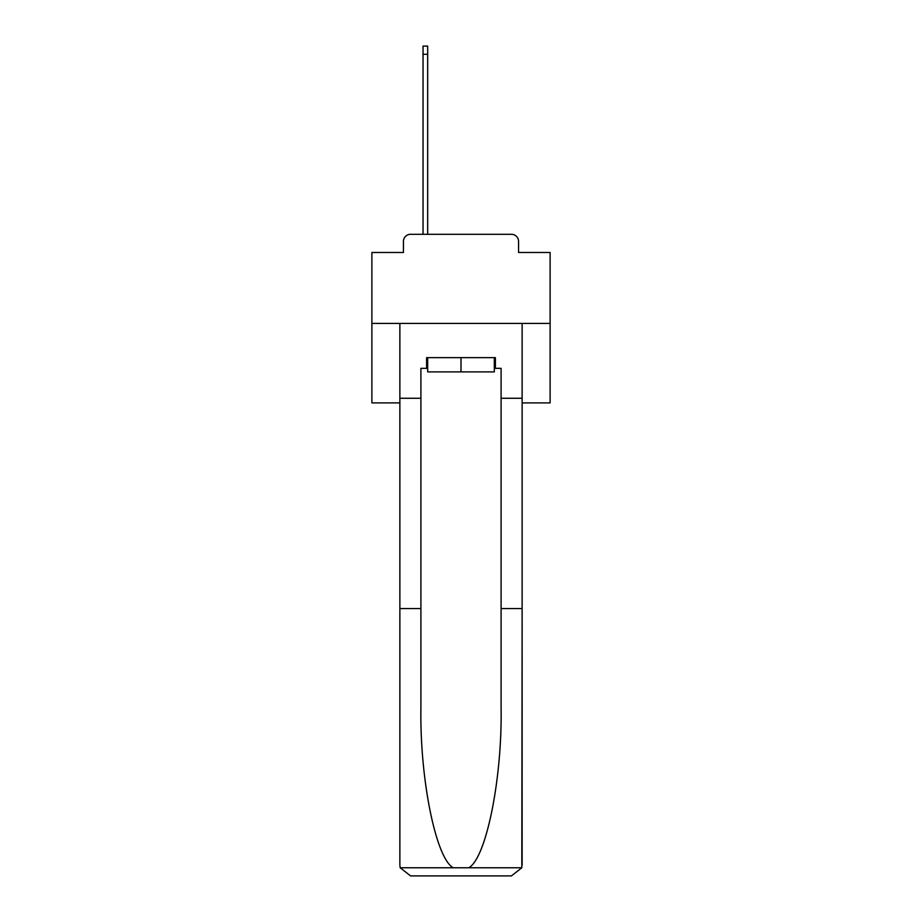 <?xml version="1.0" encoding="UTF-8"?>
<svg xmlns="http://www.w3.org/2000/svg" width="922" height="922" viewBox="0 0 922 922"><rect width="100%" height="100%" fill="white"/><g stroke="black" fill="none" stroke-linecap="round" stroke-linejoin="round"><path stroke-width="1.38" d="M403.433 241.426L403.433 252.478L403.433 241.426A7.134 7.134 0 0 1 410.567 234.303L423.037 234.303L423.037 46.1L427.67 46.1L427.67 234.303L433.202 234.303M522.129 402.902L550.111 402.902L550.111 252.478L518.567 252.478L518.567 241.426A7.134 7.134 0 0 0 511.433 234.303L410.567 234.303M550.111 323.415L371.889 323.415L371.889 252.478L403.433 252.478M371.889 323.415L371.889 402.902L399.871 402.902M488.798 234.303L511.433 234.303M518.567 252.478L518.567 241.426M494.33 368.327L495.402 368.327L495.402 357.632L426.598 357.632L426.598 368.327L420.905 368.327L420.905 608.566L399.871 608.566L399.871 865.205L400.183 867.763L410.567 875.9L511.433 875.9L521.817 867.763L522.129 608.566L522.129 865.205M484.35 875.9L511.433 875.9L484.35 875.9M420.905 608.566L420.905 708.28C419.798 779.102 435.887 858.451 453.232 867.763L468.768 867.763C486.113 858.451 502.202 779.102 501.095 708.28L501.095 368.327L495.402 368.327M399.871 865.205L399.871 323.415L522.129 323.415L522.129 398.269L501.095 398.269M420.905 398.269L399.871 398.269M522.129 398.269L522.129 608.566L501.095 608.566M426.598 368.327L427.67 368.327M427.67 357.632L427.67 371.889L494.33 371.889L494.33 357.632M461 357.632L461 371.889M400.183 867.763L453.232 867.763M468.768 867.763L521.817 867.763M423.037 54.294L427.67 54.294"/></g></svg>
